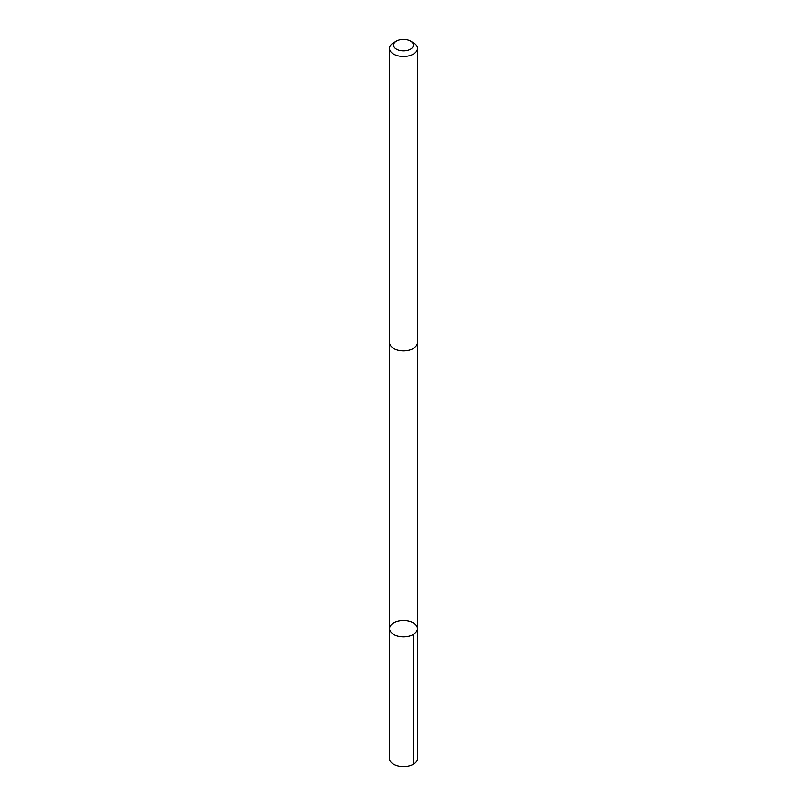 <?xml version="1.0" encoding="UTF-8"?>
<svg xmlns="http://www.w3.org/2000/svg" width="807" height="807" viewBox="0 0 807 807"><rect width="100%" height="100%" fill="white"/><g stroke="black" fill="none" stroke-linecap="round" stroke-linejoin="round"><path stroke-width="1.21" d="M417.461 342.884L417.461 628.643A13.961 8.06 180 0 1 403.561 636.703A13.961 8.06 180 0 1 389.539 628.703A13.961 8.06 180 0 1 389.539 628.643A13.961 8.06 180 0 1 403.5 620.583A13.961 8.06 180 0 1 417.461 628.643A13.961 8.06 180 0 1 403.561 636.703A13.961 8.06 180 0 1 389.539 628.703A13.961 8.06 180 0 1 389.539 628.643L389.539 758.59A13.961 8.06 0 0 0 389.539 758.651A13.961 8.06 0 0 0 403.561 766.65A13.961 8.06 0 0 0 417.461 758.59A13.961 8.06 0 0 0 417.461 758.519M396.479 41.066A9.936 5.73 0 0 0 399.737 50.427A9.936 5.73 0 0 0 413.436 45.071A9.936 5.73 0 0 0 410.521 41.066A9.936 5.73 0 0 0 396.479 41.066L393.624 42.71A13.961 8.06 0 0 0 389.539 48.41L389.539 342.642A13.961 8.06 0 0 0 403.5 350.702A13.961 8.06 0 0 0 417.461 342.642A13.961 8.06 0 0 0 417.461 342.582M389.539 48.41A13.961 8.06 0 0 0 403.5 56.47A13.961 8.06 0 0 0 417.461 48.41A13.961 8.06 0 0 0 417.461 48.349A13.961 8.06 0 0 0 413.376 42.71L410.521 41.066M413.376 634.342L413.376 764.29M417.461 628.643L417.461 758.59M389.539 342.884L389.539 628.643M417.461 342.642L417.461 48.41"/></g></svg>

